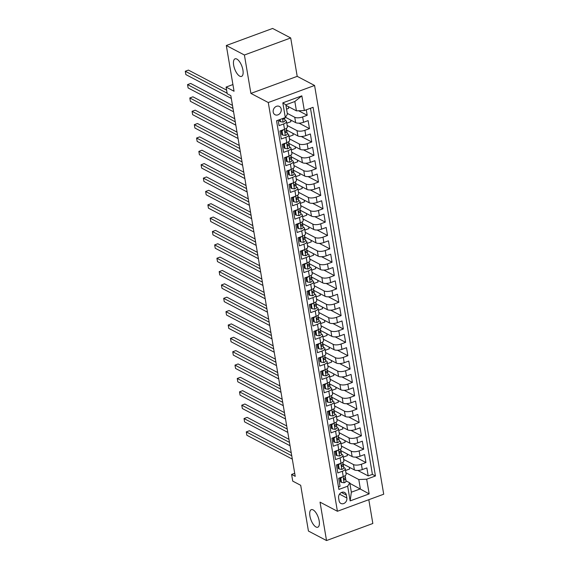 <?xml version="1.0" encoding="UTF-8"?>
<svg xmlns="http://www.w3.org/2000/svg" width="569" height="569" viewBox="0 0 569 569"><rect width="100%" height="100%" fill="white"/><g stroke="black" fill="none" stroke-linecap="round" stroke-linejoin="round"><path stroke-width="0.85" d="M239.741 76.168A9.367 3.855 69.8 0 1 234.072 67.057A9.367 3.855 69.8 0 1 235.061 58.835A9.367 3.855 69.8 0 1 236.846 59.069A9.367 3.855 69.8 0 1 242.515 68.18A9.367 3.855 69.8 0 1 241.533 76.41A9.367 3.855 69.8 0 1 239.741 76.168M315.994 526.986A9.367 3.855 69.8 0 1 310.325 517.875A9.367 3.855 69.8 0 1 311.307 509.646A9.367 3.855 69.8 0 1 313.099 509.888A9.367 3.855 69.8 0 1 318.768 518.999A9.367 3.855 69.8 0 1 317.779 527.221A9.367 3.855 69.8 0 1 315.994 526.986M273.212 112.065A4.68 3.883 117.7 0 0 275.04 114.732A4.68 3.883 117.7 0 0 279.493 113.907A4.68 3.883 117.7 0 0 281.221 109.113A4.68 3.883 117.7 0 0 279.393 106.439A4.68 3.883 117.7 0 0 274.941 107.271A4.68 3.883 117.7 0 0 273.212 112.065M290.709 37.952L272.615 28.45L226.313 45.506L244.407 55.008L250.901 93.408L268.276 102.527L314.579 85.471L297.203 76.353L290.709 37.952L244.407 55.008M268.276 102.527L337.41 511.268L383.712 494.212L314.579 85.471M337.41 511.268L320.034 502.15L326.528 540.55L372.83 523.494L368.812 499.703M326.528 540.55L308.434 531.048L300.695 485.3L292.729 481.118L291.605 474.439L295.226 476.338L230.836 95.656L227.216 93.757L226.085 87.078L234.051 91.253L226.313 45.506M278.127 120.187L279.052 125.642L283.618 123.957L284.521 129.305A5.854 2.212 -9.6 0 0 287.402 126.809L286.499 121.46A5.854 2.212 170.4 0 1 283.618 123.957M284.521 129.305L279.955 130.984L281.314 139L285.88 137.314L286.783 142.663A5.854 2.212 -9.6 0 0 289.657 140.166L288.753 134.817A5.854 2.212 170.4 0 1 285.88 137.314M286.783 142.663L282.217 144.341L283.568 152.357L288.142 150.671L289.045 156.02A5.854 2.212 -9.6 0 0 291.918 153.523L291.015 148.175A5.854 2.212 170.4 0 1 288.142 150.671M289.045 156.02L284.479 157.698L285.83 165.714L290.396 164.028L291.3 169.377A5.854 2.212 -9.6 0 0 294.18 166.881L293.277 161.532A5.854 2.212 170.4 0 1 290.396 164.028M291.3 169.377L286.733 171.056L288.092 179.071L292.658 177.386L293.561 182.734A5.854 2.212 -9.6 0 0 296.435 180.238L295.531 174.889A5.854 2.212 170.4 0 1 292.658 177.386M293.561 182.734L288.995 184.413L290.346 192.429L294.92 190.743L295.823 196.092A5.854 2.212 -9.6 0 0 298.697 193.595L297.793 188.254A5.854 2.212 170.4 0 1 294.92 190.743M295.823 196.092L291.25 197.77L292.608 205.786L297.174 204.1L298.078 209.449A5.854 2.212 -9.6 0 0 300.958 206.952L300.055 201.611A5.854 2.212 170.4 0 1 297.174 204.1M298.078 209.449L293.512 211.127L294.87 219.143L299.436 217.465L300.34 222.806A5.854 2.212 -9.6 0 0 303.213 220.31L302.31 214.968A5.854 2.212 170.4 0 1 299.436 217.465M300.34 222.806L295.773 224.485L297.125 232.501L301.698 230.822L302.601 236.163A5.854 2.212 -9.6 0 0 305.475 233.667L304.571 228.325A5.854 2.212 170.4 0 1 301.698 230.822M302.601 236.163L298.028 237.842L299.386 245.858L303.953 244.179L304.856 249.521A5.854 2.212 -9.6 0 0 307.737 247.024L306.826 241.683A5.854 2.212 170.4 0 1 303.953 244.179M304.856 249.521L300.29 251.199L301.648 259.215L306.214 257.537L307.118 262.878A5.854 2.212 -9.6 0 0 309.991 260.382L309.088 255.04A5.854 2.212 170.4 0 1 306.214 257.537M307.118 262.878L302.552 264.557L303.903 272.572L308.469 270.894L309.38 276.235A5.854 2.212 -9.6 0 0 312.253 273.739L311.35 268.397A5.854 2.212 170.4 0 1 308.469 270.894M309.38 276.235L304.806 277.914L306.165 285.93L310.731 284.251L311.634 289.593A5.854 2.212 -9.6 0 0 314.508 287.096L313.604 281.755A5.854 2.212 170.4 0 1 310.731 284.251M311.634 289.593L307.068 291.271L308.426 299.287L312.993 297.608L313.896 302.95A5.854 2.212 -9.6 0 0 316.769 300.453L315.866 295.112A5.854 2.212 170.4 0 1 312.993 297.608M313.896 302.95L309.33 304.628L310.681 312.644L315.247 310.966L316.151 316.307A5.854 2.212 -9.6 0 0 319.031 313.811L318.128 308.469A5.854 2.212 170.4 0 1 315.247 310.966M316.151 316.307L311.584 317.986L312.943 326.001L317.509 324.323L318.412 329.664A5.854 2.212 -9.6 0 0 321.286 327.168L320.383 321.826A5.854 2.212 170.4 0 1 317.509 324.323M318.412 329.664L313.846 331.35L315.198 339.359L319.771 337.68L320.674 343.022A5.854 2.212 -9.6 0 0 323.548 340.525L322.644 335.184A5.854 2.212 170.4 0 1 319.771 337.68M320.674 343.022L316.108 344.707L317.459 352.716L322.026 351.037L322.929 356.379A5.854 2.212 -9.6 0 0 325.809 353.882L324.906 348.541A5.854 2.212 170.4 0 1 322.026 351.037M322.929 356.379L318.363 358.065L319.721 366.073L324.287 364.395L325.191 369.736A5.854 2.212 -9.6 0 0 328.064 367.24L327.161 361.898A5.854 2.212 170.4 0 1 324.287 364.395M325.191 369.736L320.624 371.422L321.976 379.431L326.549 377.752L327.452 383.093A5.854 2.212 -9.6 0 0 330.326 380.597L329.423 375.256A5.854 2.212 170.4 0 1 326.549 377.752M327.452 383.093L322.879 384.779L324.238 392.788L328.804 391.109L329.707 396.451A5.854 2.212 -9.6 0 0 332.588 393.954L331.684 388.613A5.854 2.212 170.4 0 1 328.804 391.109M329.707 396.451L325.141 398.136L326.499 406.145L331.066 404.467L331.969 409.808A5.854 2.212 -9.6 0 0 334.842 407.312L333.939 401.97A5.854 2.212 170.4 0 1 331.066 404.467M331.969 409.808L327.403 411.494L328.754 419.502L333.327 417.824L334.231 423.165A5.854 2.212 -9.6 0 0 337.104 420.669L336.201 415.327A5.854 2.212 170.4 0 1 333.327 417.824M334.231 423.165L329.657 424.851L331.016 432.867L335.582 431.181L336.485 436.523A5.854 2.212 -9.6 0 0 339.366 434.026L338.455 428.685A5.854 2.212 170.4 0 1 335.582 431.181M336.485 436.523L331.919 438.208L333.278 446.224L337.844 444.538L338.747 449.88A5.854 2.212 -9.6 0 0 341.62 447.383L340.717 442.042A5.854 2.212 170.4 0 1 337.844 444.538M338.747 449.88L334.181 451.566L335.532 459.581L340.098 457.896L341.009 463.237A5.854 2.212 -9.6 0 0 343.882 460.741L342.979 455.399A5.854 2.212 170.4 0 1 340.098 457.896M341.009 463.237L336.435 464.923L337.794 472.939L342.36 471.253A5.854 2.212 -9.6 0 0 345.234 468.756A5.854 2.212 -9.6 0 0 344.473 467.889L343.726 467.498M343.185 464.034L354.387 469.916A5.854 2.212 -9.6 0 0 362.289 469.589L366.856 467.91L368.207 475.919L357.787 470.449M343.655 459.411L353.484 464.567A5.854 2.212 -9.6 0 0 361.386 464.247L365.952 462.561L355.533 457.092M365.952 462.561L364.594 454.553L360.028 456.231A5.854 2.212 -9.6 0 1 352.126 456.558L340.931 450.676M338.669 437.319L349.864 443.201A5.854 2.212 -9.6 0 0 357.766 442.874L362.332 441.188L363.691 449.204L353.271 443.735M336.407 423.962L347.609 429.844A5.854 2.212 -9.6 0 0 355.511 429.517L360.077 427.831L361.429 435.847L351.016 430.377M334.152 410.605L345.347 416.487A5.854 2.212 -9.6 0 0 353.249 416.159L357.816 414.474L359.174 422.49L348.754 417.02M331.891 397.247L343.086 403.129A5.854 2.212 -9.6 0 0 350.988 402.802L355.561 401.117L356.912 409.132L346.493 403.663M329.629 383.89L340.831 389.765A5.854 2.212 -9.6 0 0 348.733 389.445L353.299 387.759L354.651 395.775L344.238 390.306M327.374 370.533L338.569 376.408A5.854 2.212 -9.6 0 0 346.471 376.088L351.037 374.402L352.396 382.418L341.976 376.948M325.112 357.176L336.315 363.05A5.854 2.212 -9.6 0 0 344.209 362.73L348.783 361.045L350.134 369.061L339.714 363.591M322.851 343.818L334.053 349.693A5.854 2.212 -9.6 0 0 341.955 349.373L346.521 347.687L347.879 355.703L337.46 350.234M320.596 330.461L331.791 336.336A5.854 2.212 -9.6 0 0 339.693 336.016L344.259 334.33L345.618 342.346L335.198 336.876M318.334 317.104L329.536 322.979A5.854 2.212 -9.6 0 0 337.431 322.659L342.005 320.973L343.356 328.989L332.936 323.519M316.072 303.746L327.275 309.621A5.854 2.212 -9.6 0 0 335.177 309.301L339.743 307.616L341.101 315.631L330.681 310.162M313.818 290.389L325.013 296.264A5.854 2.212 -9.6 0 0 332.915 295.944L337.481 294.258L338.839 302.274L328.42 296.805M311.556 277.032L322.758 282.907A5.854 2.212 -9.6 0 0 330.66 282.587L335.226 280.901L336.578 288.917L326.158 283.447M309.301 263.675L320.496 269.55A5.854 2.212 -9.6 0 0 328.398 269.229L332.965 267.544L334.323 275.56L323.903 270.09M307.04 250.317L318.235 256.192A5.854 2.212 -9.6 0 0 326.137 255.872L330.703 254.187L332.061 262.202L321.641 256.733M304.778 236.96L315.98 242.835A5.854 2.212 -9.6 0 0 323.882 242.515L328.448 240.829L329.8 248.845L319.387 243.376M302.523 223.603L313.718 229.478A5.854 2.212 -9.6 0 0 321.62 229.158L326.186 227.472L327.545 235.488L317.125 230.018M300.261 210.246L311.456 216.12A5.854 2.212 -9.6 0 0 319.358 215.8L323.932 214.115L325.283 222.13L314.863 216.661M298 196.888L309.202 202.763A5.854 2.212 -9.6 0 0 317.104 202.443L321.67 200.757L323.021 208.773L312.609 203.304M295.745 183.531L306.94 189.406A5.854 2.212 -9.6 0 0 314.842 189.086L319.408 187.4L320.767 195.416L310.347 189.946M293.483 170.174L304.678 176.049A5.854 2.212 -9.6 0 0 312.58 175.729L317.153 174.043L318.505 182.059L308.085 176.589M291.221 156.816L302.423 162.691A5.854 2.212 -9.6 0 0 310.325 162.364L314.892 160.686L316.25 168.701L305.83 163.232M288.967 143.452L300.162 149.334A5.854 2.212 -9.6 0 0 308.064 149.007L312.63 147.328L313.988 155.344L303.569 149.875M286.705 130.095L297.907 135.977A5.854 2.212 -9.6 0 0 305.802 135.65L310.375 133.971L311.727 141.987L301.307 136.517M285.467 117.278L295.645 122.62A5.854 2.212 -9.6 0 0 303.547 122.292L308.113 120.614L309.472 128.63L299.052 123.16M286.499 121.46A5.854 2.212 170.4 0 0 285.73 120.592L284.984 120.201M288.753 134.817A5.854 2.212 170.4 0 0 287.992 133.95L287.245 133.559M291.015 148.175A5.854 2.212 170.4 0 0 290.247 147.307L289.5 146.916M293.277 161.532A5.854 2.212 170.4 0 0 292.509 160.664L291.762 160.273M295.531 174.889A5.854 2.212 170.4 0 0 294.77 174.022L294.024 173.63M297.793 188.254A5.854 2.212 170.4 0 0 297.025 187.379L296.278 186.988M300.055 201.611A5.854 2.212 170.4 0 0 299.287 200.743L298.54 200.345M302.31 214.968A5.854 2.212 170.4 0 0 301.549 214.1L300.802 213.709M304.571 228.325A5.854 2.212 170.4 0 0 303.803 227.458L303.057 227.067M306.826 241.683A5.854 2.212 170.4 0 0 306.065 240.815L305.318 240.424M309.088 255.04A5.854 2.212 170.4 0 0 308.32 254.172L307.58 253.781M311.35 268.397A5.854 2.212 170.4 0 0 310.582 267.53L309.835 267.138M313.604 281.755A5.854 2.212 170.4 0 0 312.843 280.887L312.097 280.496M315.866 295.112A5.854 2.212 170.4 0 0 315.098 294.244L314.358 293.853M318.128 308.469A5.854 2.212 170.4 0 0 317.36 307.601L316.613 307.21M320.383 321.826A5.854 2.212 170.4 0 0 319.622 320.959L318.875 320.567M322.644 335.184A5.854 2.212 170.4 0 0 321.876 334.316L321.136 333.925M324.906 348.541A5.854 2.212 170.4 0 0 324.138 347.673L323.391 347.282M327.161 361.898A5.854 2.212 170.4 0 0 326.4 361.031L325.653 360.639M329.423 375.256A5.854 2.212 170.4 0 0 328.654 374.388L327.908 373.997M331.684 388.613A5.854 2.212 170.4 0 0 330.916 387.745L330.169 387.354M333.939 401.97A5.854 2.212 170.4 0 0 333.178 401.102L332.431 400.711M336.201 415.327A5.854 2.212 170.4 0 0 335.433 414.46L334.686 414.068M338.455 428.685A5.854 2.212 170.4 0 0 337.694 427.817L336.948 427.426M340.717 442.042A5.854 2.212 170.4 0 0 339.956 441.174L339.209 440.783M342.979 455.399A5.854 2.212 170.4 0 0 342.211 454.531L341.464 454.14M346.862 497.996L346.365 495.058A4.538 3.763 117.7 0 0 344.594 492.47A4.538 3.763 117.7 0 0 340.283 493.266A4.538 3.763 117.7 0 0 338.605 497.911L339.103 500.855A4.538 3.763 117.7 0 0 340.874 503.437A4.538 3.763 117.7 0 0 345.184 502.64A4.538 3.763 117.7 0 0 346.862 497.996L339.522 494.141M285.923 105.343L296.428 110.855L294.842 101.51L285.837 104.824L287.416 114.177L285.304 117.541L276.548 120.77L338.904 489.432L347.659 486.203L349.771 482.839L345.988 480.855M285.304 117.541L282.821 102.847L301.84 95.841L304.33 110.535L313.085 107.306L375.44 475.976L366.685 479.198L369.167 493.892L350.148 500.898L347.659 486.203M287.274 113.359L294.742 117.278L295.645 122.62M287.174 125.479L296.997 130.635L297.907 135.977M289.436 138.836L299.258 143.993L300.162 149.334M291.691 152.193L301.52 157.35L302.423 162.691M293.953 165.551L303.775 170.707L304.678 176.049M296.214 178.908L306.037 184.064L306.94 189.406M298.469 192.265L308.298 197.422L309.202 202.763M300.731 205.622L310.553 210.779L311.456 216.12M302.993 218.98L312.815 224.136L313.718 229.478M305.247 232.337L315.077 237.493L315.98 242.835M307.509 245.694L317.331 250.851L318.235 256.192M309.771 259.051L319.593 264.208L320.496 269.55M312.025 272.409L321.855 277.565L322.758 282.907M314.287 285.766L324.11 290.923L325.013 296.264M316.542 299.123L326.371 304.28L327.275 309.621M318.804 312.481L328.633 317.637L329.536 322.979M321.065 325.838L330.888 330.994L331.791 336.336M323.32 339.195L333.149 344.352L334.053 349.693M325.582 352.552L335.404 357.709L336.315 363.05M327.844 365.91L337.666 371.066L338.569 376.408M330.098 379.267L339.928 384.424L340.831 389.765M332.36 392.624L342.182 397.781L343.086 403.129M334.622 405.981L344.444 411.138L345.347 416.487M336.876 419.339L346.706 424.495L347.609 429.844M339.138 432.696L348.961 437.853L349.864 443.201M341.4 446.053L351.222 451.21L352.126 456.558M368.207 475.919L372.403 474.375L310.482 108.266M294.742 117.278A5.854 2.212 170.4 0 0 302.644 116.951L307.21 115.272L306.286 109.81M309.472 128.63L304.899 130.308A5.854 2.212 170.4 0 1 296.997 130.635M311.727 141.987L307.16 143.665A5.854 2.212 170.4 0 1 299.258 143.993M313.988 155.344L309.422 157.023A5.854 2.212 170.4 0 1 301.52 157.35M316.25 168.701L311.677 170.38A5.854 2.212 170.4 0 1 303.775 170.707M318.505 182.059L313.939 183.737A5.854 2.212 170.4 0 1 306.037 184.064M320.767 195.416L316.2 197.094A5.854 2.212 170.4 0 1 308.298 197.422M323.021 208.773L318.455 210.452A5.854 2.212 170.4 0 1 310.553 210.779M325.283 222.13L320.717 223.809A5.854 2.212 170.4 0 1 312.815 224.136M327.545 235.488L322.979 237.166A5.854 2.212 170.4 0 1 315.077 237.493M329.8 248.845L325.233 250.524A5.854 2.212 170.4 0 1 317.331 250.851M332.061 262.202L327.495 263.881A5.854 2.212 170.4 0 1 319.593 264.208M334.323 275.56L329.75 277.245A5.854 2.212 170.4 0 1 321.855 277.565M336.578 288.917L332.012 290.603A5.854 2.212 170.4 0 1 324.11 290.923M338.839 302.274L334.273 303.96A5.854 2.212 170.4 0 1 326.371 304.28M341.101 315.631L336.528 317.317A5.854 2.212 170.4 0 1 328.633 317.637M343.356 328.989L338.79 330.674A5.854 2.212 170.4 0 1 330.888 330.994M345.618 342.346L341.051 344.032A5.854 2.212 170.4 0 1 333.149 344.352M347.879 355.703L343.306 357.389A5.854 2.212 170.4 0 1 335.404 357.709M350.134 369.061L345.568 370.746A5.854 2.212 170.4 0 1 337.666 371.066M352.396 382.418L347.83 384.103A5.854 2.212 170.4 0 1 339.928 384.424M354.651 395.775L350.084 397.461A5.854 2.212 170.4 0 1 342.182 397.781M356.912 409.132L352.346 410.818A5.854 2.212 170.4 0 1 344.444 411.138M359.174 422.49L354.608 424.175A5.854 2.212 170.4 0 1 346.706 424.495M361.429 435.847L356.863 437.533A5.854 2.212 170.4 0 1 348.961 437.853M363.691 449.204L359.124 450.89A5.854 2.212 170.4 0 1 351.222 451.21M338.47 486.879L340.056 486.296L338.697 478.28L343.263 476.594A5.854 2.212 -9.6 0 0 346.137 474.098L345.234 468.756M349.771 482.839L351.35 492.192L360.362 488.871L358.783 479.525L366.685 479.198M349.857 483.358L369.167 493.892M345.916 472.768L358.783 479.525M232.913 84.561L226.085 87.078M294.706 473.301L291.605 474.439M372.403 474.375L375.44 475.976M349.373 467.284L349.665 468.977L345.532 470.499M307.21 115.272L298.633 110.77M347.118 453.927L347.403 455.62L343.271 457.142M344.857 440.57L345.141 442.262L341.016 443.784M342.595 427.212L342.887 428.905L338.754 430.427M340.34 413.855L340.625 415.548L336.492 417.07M338.078 400.498L338.363 402.191L334.238 403.713M335.817 387.14L336.108 388.833L331.976 390.355M333.562 373.783L333.847 375.476L329.714 376.998M331.3 360.426L331.585 362.119L327.459 363.641M329.038 347.069L329.33 348.761L325.198 350.284M326.784 333.711L327.068 335.404L322.936 336.926M324.522 320.354L324.814 322.047L320.681 323.569M322.267 306.997L322.552 308.69L318.42 310.212M320.006 293.64L320.29 295.332L316.165 296.854M317.744 280.275L318.035 281.975L313.903 283.497M315.489 266.918L315.774 268.618L311.641 270.14M313.227 253.561L313.512 255.261L309.387 256.783M310.966 240.203L311.257 241.903L307.125 243.425M308.711 226.846L308.995 228.546L304.863 230.068M306.449 213.489L306.734 215.189L302.608 216.711M304.187 200.132L304.479 201.831L300.347 203.353M301.933 186.774L302.217 188.474L298.085 189.996M299.671 173.417L299.955 175.117L295.83 176.639M297.409 160.06L297.701 161.76L293.568 163.282M295.155 146.702L295.439 148.402L291.307 149.924M292.893 133.345L293.177 135.045L289.052 136.567M290.638 119.988L290.923 121.688L286.79 123.21M288.376 106.631L288.661 108.33L286.556 109.106M304.33 110.535L296.428 110.855M351.35 492.192L350.148 500.898M282.821 102.847L285.837 104.824M301.84 95.841L294.842 101.51M250.901 93.408L297.203 76.353M342.118 477.021L340.781 478.344L341.457 482.356L344.188 482.768A3.876 1.465 -9.6 0 0 346.03 481.146L345.468 477.533A11.195 4.232 -9.6 0 0 345.468 477.512A11.195 4.232 -9.6 0 0 345.461 477.491L345.326 477.007A3.876 1.465 170.4 0 1 344.337 478.237C343.576 479.183 343.669 479.717 344.608 479.838A3.876 1.465 -9.6 0 0 345.603 478.607L345.468 477.533M340.781 478.344L339.842 477.853L340.518 481.858L341.457 482.356M291.221 452.689L249.414 430.747L246.285 431.899L291.741 455.762M246.285 431.899L246.854 435.242L292.302 459.098M344.131 479.852L344.608 479.838L343.818 479.425M339.864 463.664L338.519 464.987L339.195 468.998L341.926 469.411A3.876 1.465 -9.6 0 0 343.768 467.789L343.214 464.176A11.195 4.232 -9.6 0 0 343.207 464.155A11.195 4.232 -9.6 0 0 343.207 464.133M337.581 464.503L338.256 468.5L339.195 468.998M288.967 439.332L247.159 417.39L244.03 418.542L289.479 442.405M244.03 418.542L244.592 421.885L290.048 445.74M343.071 463.65L342.844 462.32L343.071 463.65A3.876 1.465 170.4 0 1 342.076 464.88C341.322 465.826 341.407 466.36 342.346 466.48A3.876 1.465 -9.6 0 0 343.342 465.25L342.894 462.291M341.869 466.495L342.346 466.48L341.556 466.068M338.519 464.987L337.588 464.496M337.602 450.307L336.258 451.63L336.94 455.641L339.665 456.054A3.876 1.465 -9.6 0 0 341.514 454.432L340.952 450.819A11.195 4.232 -9.6 0 0 340.945 450.797A11.195 4.232 -9.6 0 0 340.945 450.776L340.81 450.292A3.876 1.465 170.4 0 1 339.814 451.523C339.06 452.469 339.152 453.002 340.084 453.123A3.876 1.465 -9.6 0 0 341.08 451.893L340.952 450.819M336.258 451.63L335.326 451.139L335.995 455.143L336.94 455.641M286.705 425.975L244.898 404.033L241.768 405.185L287.224 429.047M241.768 405.185L242.337 408.521L287.786 432.383M339.615 453.137L340.084 453.123L339.302 452.711M335.34 436.942L334.003 438.272L334.679 442.284L337.41 442.696A3.876 1.465 -9.6 0 0 339.252 441.075L338.69 437.461A11.195 4.232 -9.6 0 0 338.69 437.44A11.195 4.232 -9.6 0 0 338.683 437.419M334.003 438.272L333.064 437.781L333.74 441.786L334.679 442.284M284.443 412.617L242.636 390.675L239.513 391.828L284.962 415.69M239.513 391.828L240.075 395.163L285.531 419.026M338.548 436.928L338.327 435.605L338.548 436.928A3.876 1.465 170.4 0 1 337.559 438.158C336.798 439.112 336.891 439.645 337.83 439.766A3.876 1.465 -9.6 0 0 338.825 438.535L338.37 435.57M337.353 439.773L337.83 439.766L337.04 439.353M333.085 423.585L331.741 424.915L332.417 428.926L335.148 429.339A3.876 1.465 -9.6 0 0 336.99 427.717L336.435 424.104A11.195 4.232 -9.6 0 0 336.428 424.083A11.195 4.232 -9.6 0 0 336.428 424.061M331.741 424.915L330.809 424.424L331.478 428.429L332.417 428.926M282.188 399.26L240.381 377.318L237.252 378.47L282.708 402.333M237.252 378.47L237.814 381.806L283.27 405.669M336.564 425.178L336.293 423.571A3.876 1.465 170.4 0 1 335.297 424.801C334.544 425.754 334.636 426.288 335.568 426.409A3.876 1.465 -9.6 0 0 336.564 425.178L336.99 427.717M335.091 426.416L335.568 426.409L334.778 425.996M330.824 410.228L329.487 411.558L330.162 415.569L332.886 415.982A3.876 1.465 -9.6 0 0 334.736 414.36L334.174 410.747A11.195 4.232 -9.6 0 0 334.167 410.726A11.195 4.232 -9.6 0 0 334.167 410.704L334.174 410.747M328.541 411.074L329.223 415.071L330.162 415.569M279.927 385.903L238.119 363.961L234.99 365.113L280.446 388.976M234.99 365.113L235.559 368.449L281.008 392.311M333.825 408.876L334.031 410.213A3.876 1.465 170.4 0 1 333.036 411.444C332.282 412.397 332.374 412.93 333.306 413.051A3.876 1.465 -9.6 0 0 334.302 411.821L333.847 408.862M332.837 413.058L333.306 413.051L332.524 412.639M329.487 411.558L328.548 411.067M328.562 396.87L327.225 398.2L327.9 402.212L330.632 402.624A3.876 1.465 -9.6 0 0 332.474 401.003L331.912 397.39A11.195 4.232 -9.6 0 0 331.912 397.368A11.195 4.232 -9.6 0 0 331.905 397.347M327.225 398.2L326.286 397.71L326.962 401.714L327.9 402.212M277.665 372.546L235.858 350.604L232.735 351.756L278.184 375.618M232.735 351.756L233.297 355.092L278.753 378.954M331.777 396.856L331.549 395.533L331.777 396.856A3.876 1.465 170.4 0 1 330.781 398.087C330.027 399.04 330.112 399.573 331.051 399.694A3.876 1.465 -9.6 0 0 332.047 398.464L331.592 395.498M330.575 399.701L331.051 399.694L330.262 399.282M326.307 383.513L324.963 384.843L325.646 388.855L328.37 389.267A3.876 1.465 -9.6 0 0 330.212 387.645L329.657 384.032A11.195 4.232 -9.6 0 0 329.65 384.011A11.195 4.232 -9.6 0 0 329.65 383.99L329.657 384.032M324.024 384.352L324.7 388.357L325.646 388.855M275.41 359.188L233.603 337.246L230.473 338.399L275.929 362.254M230.473 338.399L231.035 341.734L276.491 365.597M329.309 382.162L329.515 383.499A3.876 1.465 170.4 0 1 328.519 384.729C327.765 385.682 327.858 386.216 328.79 386.337A3.876 1.465 -9.6 0 0 329.785 385.106L329.33 382.148M328.313 386.344L328.79 386.337L328 385.924M324.963 384.843L324.031 384.352M324.046 370.156L322.708 371.486L323.384 375.497L326.108 375.91A3.876 1.465 -9.6 0 0 327.957 374.288L327.395 370.675A11.195 4.232 -9.6 0 0 327.395 370.654A11.195 4.232 -9.6 0 0 327.388 370.632M322.708 371.486L321.769 370.995L322.445 374.999L323.384 375.497M273.148 345.831L231.341 323.889L228.212 325.041L273.668 348.897M228.212 325.041L228.781 328.377L274.23 352.239M327.253 370.142L327.033 368.819L327.253 370.142A3.876 1.465 170.4 0 1 326.257 371.372C325.504 372.325 325.596 372.859 326.535 372.98A3.876 1.465 -9.6 0 0 327.524 371.749L327.075 368.783M326.058 372.987L326.535 372.98L325.745 372.567M321.784 356.799L320.447 358.129L321.122 362.14L323.853 362.553A3.876 1.465 -9.6 0 0 325.696 360.931L325.134 357.318A11.195 4.232 -9.6 0 0 325.134 357.296A11.195 4.232 -9.6 0 0 325.127 357.275M320.447 358.129L319.508 357.638L320.183 361.642L321.122 362.14M270.887 332.474L229.087 310.532L225.957 311.684L271.406 335.539M225.957 311.684L226.519 315.02L271.975 338.882M325.269 358.392L324.999 356.784A3.876 1.465 170.4 0 1 324.003 358.015C323.249 358.968 323.334 359.501 324.273 359.622A3.876 1.465 -9.6 0 0 325.269 358.392L325.696 360.931M323.797 359.629L324.273 359.622L323.484 359.21M319.529 343.441L318.185 344.771L318.868 348.783L321.592 349.195A3.876 1.465 -9.6 0 0 323.434 347.567L322.879 343.961A11.195 4.232 -9.6 0 0 322.872 343.939A11.195 4.232 -9.6 0 0 322.872 343.918L322.879 343.961M318.185 344.771L317.253 344.281L317.922 348.285L318.868 348.783M268.632 319.117L226.825 297.174L223.695 298.327L269.151 322.182M223.695 298.327L224.257 301.662L269.713 325.525M322.531 342.09L322.737 343.427A3.876 1.465 170.4 0 1 321.741 344.658C320.987 345.611 321.08 346.144 322.011 346.265A3.876 1.465 -9.6 0 0 323.007 345.034L322.552 342.076M321.535 346.272L322.011 346.265L321.222 345.845M317.267 330.084L315.93 331.414L316.606 335.418L319.337 335.838A3.876 1.465 -9.6 0 0 321.179 334.209L320.617 330.603A11.195 4.232 -9.6 0 0 320.617 330.582A11.195 4.232 -9.6 0 0 320.61 330.561M315.93 331.414L314.991 330.923L315.667 334.928L316.606 335.418M266.37 305.759L224.563 283.817L221.433 284.969L266.889 308.825M221.433 284.969L222.002 288.305L267.451 312.168M320.269 328.733L320.475 330.07A3.876 1.465 170.4 0 1 319.486 331.3C318.725 332.253 318.818 332.787 319.757 332.908A3.876 1.465 -9.6 0 0 320.745 331.677L320.29 328.718M319.28 332.915L319.757 332.908L318.967 332.488M315.006 316.727L313.668 318.057L314.344 322.061L317.075 322.481A3.876 1.465 -9.6 0 0 318.917 320.852L318.356 317.246A11.195 4.232 -9.6 0 0 318.356 317.225A11.195 4.232 -9.6 0 0 318.348 317.203L318.356 317.246M313.668 318.057L312.737 317.566L313.405 321.57L314.344 322.061M264.108 292.402L222.308 270.46L219.179 271.612L264.628 295.467M219.179 271.612L219.741 274.948L265.197 298.81M318.014 315.375L318.22 316.713A3.876 1.465 170.4 0 1 317.225 317.943C316.471 318.896 316.556 319.429 317.495 319.55A3.876 1.465 -9.6 0 0 318.491 318.32L318.028 315.361M317.018 319.558L317.495 319.55L316.705 319.131M312.751 303.369L311.407 304.7L312.089 308.704L314.813 309.123A3.876 1.465 -9.6 0 0 316.663 307.495L316.101 303.889A11.195 4.232 -9.6 0 0 316.094 303.867A11.195 4.232 -9.6 0 0 316.094 303.846M311.407 304.7L310.475 304.209L311.143 308.213L312.089 308.704M261.854 279.045L220.047 257.103L216.917 258.255L262.373 282.11M216.917 258.255L217.486 261.591L262.935 285.453M315.752 302.018L315.959 303.355A3.876 1.465 170.4 0 1 314.963 304.586C314.209 305.539 314.301 306.072 315.233 306.193A3.876 1.465 -9.6 0 0 316.229 304.963L315.774 302.004M314.757 306.2L315.233 306.193L314.451 305.773M310.489 290.012L309.152 291.342L309.828 295.347L312.559 295.766A3.876 1.465 -9.6 0 0 314.401 294.137L313.839 290.531A11.195 4.232 -9.6 0 0 313.839 290.51A11.195 4.232 -9.6 0 0 313.832 290.489M309.152 291.342L308.213 290.851L308.889 294.856L309.828 295.347M259.592 265.687L217.785 243.745L214.655 244.898L260.111 268.753M214.655 244.898L215.224 248.233L260.673 272.096M313.697 289.998L313.476 288.675L313.697 289.998A3.876 1.465 170.4 0 1 312.708 291.228C311.947 292.182 312.04 292.715 312.978 292.836A3.876 1.465 -9.6 0 0 313.974 291.605L313.512 288.647M312.502 292.843L312.978 292.836L312.189 292.416M308.227 276.655L306.89 277.985L307.566 281.989L310.297 282.409A3.876 1.465 -9.6 0 0 312.139 280.78L311.584 277.174A11.195 4.232 -9.6 0 0 311.577 277.153A11.195 4.232 -9.6 0 0 311.57 277.131L311.584 277.174M306.89 277.985L305.958 277.494L306.627 281.499L307.566 281.989M257.33 252.33L215.53 230.388L212.401 231.54L257.849 255.396M212.401 231.54L212.962 234.876L258.418 258.739M311.712 278.248L311.442 276.641A3.876 1.465 170.4 0 1 310.446 277.871C309.692 278.824 309.778 279.358 310.717 279.479A3.876 1.465 -9.6 0 0 311.712 278.248L312.139 280.78M310.24 279.486L310.717 279.479L309.927 279.059M305.973 263.298L304.628 264.628L305.311 268.632L308.035 269.052A3.876 1.465 -9.6 0 0 309.885 267.423L309.323 263.817A11.195 4.232 -9.6 0 0 309.316 263.796A11.195 4.232 -9.6 0 0 309.316 263.774M304.628 264.628L303.697 264.137L304.365 268.141L305.311 268.632M255.076 238.973L213.268 217.031L210.139 218.183L255.595 242.038M210.139 218.183L210.708 221.519L256.157 245.381M309.18 263.283L308.96 261.96L309.18 263.283A3.876 1.465 170.4 0 1 308.185 264.514C307.431 265.467 307.523 266 308.455 266.114A3.876 1.465 -9.6 0 0 309.451 264.891L309.003 261.925M307.985 266.128L308.455 266.114L307.673 265.702M303.711 249.94L302.374 251.27L303.049 255.275L305.781 255.687A3.876 1.465 -9.6 0 0 307.623 254.066L307.061 250.46A11.195 4.232 -9.6 0 0 307.061 250.438A11.195 4.232 -9.6 0 0 307.054 250.417L306.919 249.926A3.876 1.465 170.4 0 1 305.93 251.157C305.169 252.11 305.261 252.643 306.2 252.757A3.876 1.465 -9.6 0 0 307.196 251.526L307.061 250.46M302.374 251.27L301.435 250.78L302.111 254.784L303.049 255.275M252.814 225.616L211.007 203.674L207.884 204.826L253.333 228.681M207.884 204.826L208.446 208.162L253.902 232.024M305.724 252.771L306.2 252.757L305.411 252.344M301.456 236.583L300.112 237.913L300.788 241.917L303.519 242.33A3.876 1.465 -9.6 0 0 305.361 240.708L304.806 237.102A11.195 4.232 -9.6 0 0 304.799 237.081A11.195 4.232 -9.6 0 0 304.799 237.053M300.112 237.913L299.18 237.422L299.849 241.427L300.788 241.917M250.559 212.258L208.752 190.316L205.622 191.469L251.071 215.324M205.622 191.469L206.184 194.804L251.64 218.667M304.664 236.569L304.436 235.246L304.664 236.569A3.876 1.465 170.4 0 1 303.668 237.799C302.914 238.752 303 239.286 303.938 239.4A3.876 1.465 -9.6 0 0 304.934 238.169L304.486 235.21M303.462 239.414L303.938 239.4L303.149 238.987M299.194 223.226L297.85 224.556L298.533 228.56L301.257 228.973A3.876 1.465 -9.6 0 0 303.106 227.351L302.544 223.745A11.195 4.232 -9.6 0 0 302.537 223.717A11.195 4.232 -9.6 0 0 302.537 223.695M297.85 224.556L296.918 224.065L297.587 228.069L298.533 228.56M248.297 198.901L206.49 176.952L203.361 178.111L248.817 201.967M203.361 178.111L203.93 181.447L249.378 205.309M302.672 224.812L302.402 223.212A3.876 1.465 170.4 0 1 301.406 224.442C300.652 225.395 300.745 225.929 301.677 226.042A3.876 1.465 -9.6 0 0 302.672 224.812L303.106 227.351M301.207 226.057L301.677 226.042L300.894 225.63M296.933 209.869L295.596 211.199L296.271 215.203L299.002 215.615A3.876 1.465 -9.6 0 0 300.845 213.994L300.283 210.388A11.195 4.232 -9.6 0 0 300.283 210.359A11.195 4.232 -9.6 0 0 300.276 210.338L300.283 210.388M295.596 211.199L294.657 210.708L295.332 214.712L296.271 215.203M246.036 185.544L204.228 163.595L201.106 164.747L246.555 188.609M201.106 164.747L201.668 168.09L247.124 191.952M299.934 208.517L300.148 209.854A3.876 1.465 170.4 0 1 299.152 211.085C298.391 212.038 298.483 212.571 299.422 212.685A3.876 1.465 -9.6 0 0 300.418 211.455L299.955 208.503M298.945 212.699L299.422 212.685L298.633 212.273M294.678 196.511L293.334 197.841L294.017 201.846L296.741 202.258A3.876 1.465 -9.6 0 0 298.583 200.637L298.028 197.023A11.195 4.232 -9.6 0 0 298.021 197.002A11.195 4.232 -9.6 0 0 298.021 196.981M293.334 197.841L292.402 197.351L293.071 201.355L294.017 201.846M243.781 172.187L201.974 150.237L198.844 151.39L244.3 175.252M198.844 151.39L199.406 154.732L244.862 178.595M297.679 195.16L297.886 196.497A3.876 1.465 170.4 0 1 296.89 197.728C296.136 198.681 296.229 199.214 297.16 199.328A3.876 1.465 -9.6 0 0 298.156 198.097L297.708 195.139M296.684 199.342L297.16 199.328L296.371 198.915M292.416 183.154L291.079 184.484L291.755 188.488L294.479 188.901A3.876 1.465 -9.6 0 0 296.328 187.279L295.766 183.666A11.195 4.232 -9.6 0 0 295.766 183.645A11.195 4.232 -9.6 0 0 295.759 183.623M290.133 183.993L290.816 187.998L291.755 188.488M241.519 158.829L199.712 136.88L196.582 138.032L242.038 161.895M196.582 138.032L197.151 141.375L242.6 165.238M295.624 183.14L295.403 181.81L295.624 183.14A3.876 1.465 170.4 0 1 294.628 184.37C293.874 185.323 293.967 185.857 294.906 185.971A3.876 1.465 -9.6 0 0 295.894 184.74L295.766 183.666M294.429 185.985L294.906 185.971L294.116 185.558M291.079 184.484L290.14 183.993M290.154 169.797L288.817 171.127L289.493 175.131L292.224 175.544A3.876 1.465 -9.6 0 0 294.066 173.922L293.504 170.309A11.195 4.232 -9.6 0 0 293.504 170.287A11.195 4.232 -9.6 0 0 293.497 170.266L293.504 170.309M288.817 171.127L287.878 170.636L288.554 174.64L289.493 175.131M239.257 145.472L197.457 123.523L194.328 124.675L239.777 148.537M194.328 124.675L194.89 128.018L240.346 151.88M293.369 169.782L293.142 168.452L293.369 169.782A3.876 1.465 170.4 0 1 292.374 171.013C291.62 171.966 291.705 172.499 292.644 172.613A3.876 1.465 -9.6 0 0 293.64 171.383L293.177 168.431M292.167 172.627L292.644 172.613L291.854 172.201M287.9 156.439L286.556 157.769L287.238 161.774L289.962 162.186A3.876 1.465 -9.6 0 0 291.805 160.565L291.25 156.952A11.195 4.232 -9.6 0 0 291.243 156.93A11.195 4.232 -9.6 0 0 291.243 156.909M285.617 157.279L286.292 161.283L287.238 161.774M237.003 132.115L195.195 110.166L192.066 111.318L237.522 135.18M192.066 111.318L192.628 114.661L238.084 138.523M290.901 155.088L291.108 156.425A3.876 1.465 170.4 0 1 290.112 157.656C289.358 158.609 289.45 159.142 290.382 159.256A3.876 1.465 -9.6 0 0 291.378 158.026L290.923 155.074M289.906 159.27L290.382 159.256L289.593 158.843M286.556 157.769L285.624 157.279M285.638 143.082L284.301 144.412L284.977 148.417L287.708 148.829A3.876 1.465 -9.6 0 0 289.55 147.207L288.988 143.594A11.195 4.232 -9.6 0 0 288.988 143.573A11.195 4.232 -9.6 0 0 288.981 143.552L288.988 143.594M284.301 144.412L283.362 143.921L284.038 147.926L284.977 148.417M234.741 118.757L192.934 96.808L189.804 97.96L235.26 121.823M189.804 97.96L190.373 101.303L235.822 125.166M288.639 141.731L288.846 143.068A3.876 1.465 170.4 0 1 287.85 144.298C287.096 145.251 287.189 145.785 288.127 145.899A3.876 1.465 -9.6 0 0 289.116 144.668L288.661 141.717M287.651 145.913L288.127 145.899L287.338 145.486M283.376 129.725L282.039 131.055L282.715 135.059L285.446 135.472A3.876 1.465 -9.6 0 0 287.288 133.85L286.726 130.237A11.195 4.232 -9.6 0 0 286.726 130.216A11.195 4.232 -9.6 0 0 286.719 130.194M281.1 130.564L281.776 134.569L282.715 135.059M232.479 105.4L190.679 83.451L187.55 84.603L232.998 108.466M187.55 84.603L188.111 87.946L233.567 111.801M286.385 128.374L286.591 129.711A3.876 1.465 170.4 0 1 285.595 130.941C284.841 131.894 284.927 132.428 285.866 132.541A3.876 1.465 -9.6 0 0 286.861 131.311L286.399 128.359M285.389 132.556L285.866 132.541L285.076 132.129M282.039 131.055L281.107 130.564M280.076 119.469L280.46 121.702L283.184 122.115A3.876 1.465 -9.6 0 0 285.026 120.493L284.614 117.797M279.272 119.76L279.514 121.211L280.46 121.702M226.604 90.144L188.417 70.094L185.288 71.246L227.123 93.209M185.288 71.246L185.857 74.589L231.306 98.444M282.793 118.466L283.604 119.184A3.876 1.465 -9.6 0 0 284.6 117.954L284.578 117.811M353.484 464.567L354.387 469.916M361.386 464.247L362.289 469.589M302.644 116.951L303.547 122.292M304.899 130.308L305.802 135.65M307.16 143.665L308.064 149.007M309.422 157.023L310.325 162.364M311.677 170.38L312.58 175.729M313.939 183.737L314.842 189.086M316.2 197.094L317.104 202.443M318.455 210.452L319.358 215.8M320.717 223.809L321.62 229.158M322.979 237.166L323.882 242.515M325.233 250.524L326.137 255.872M327.495 263.881L328.398 269.229M329.75 277.245L330.66 282.587M332.012 290.603L332.915 295.944M334.273 303.96L335.177 309.301M336.528 317.317L337.431 322.659M338.79 330.674L339.693 336.016M341.051 344.032L341.955 349.373M343.306 357.389L344.209 362.73M345.568 370.746L346.471 376.088M347.83 384.103L348.733 389.445M350.084 397.461L350.988 402.802M352.346 410.818L353.249 416.159M354.608 424.175L355.511 429.517M356.863 437.533L357.766 442.874M359.124 450.89L360.028 456.231M342.36 471.253L343.263 476.594M341.457 492.477L346.365 495.058M343.086 476.658L344.117 482.761M345.603 478.607L346.03 481.146M345.106 475.677L345.326 477.007M340.824 463.301L341.855 469.397M343.342 465.25L343.768 467.789M338.569 449.944L339.601 456.039M341.08 451.893L341.514 454.432M340.589 448.962L340.81 450.292M336.307 436.587L337.339 442.682M338.825 438.535L339.252 441.075M334.053 423.229L335.084 429.325M336.066 422.248L336.293 423.571M331.791 409.872L332.822 415.967M334.302 411.821L334.736 414.36M333.811 408.891L334.031 410.213M329.529 396.515L330.561 402.61M332.047 398.464L332.474 401.003M327.275 383.157L328.306 389.253M329.785 385.106L330.212 387.645M329.287 382.176L329.515 383.499M325.013 369.8L326.044 375.896M327.524 371.749L327.957 374.288M322.751 356.443L323.782 362.538M324.771 355.461L324.999 356.784M320.496 343.086L321.528 349.181M323.007 345.034L323.434 347.567M322.509 342.104L322.737 343.427M318.235 329.728L319.266 335.824M320.297 328.711L320.617 330.603L320.297 328.711M320.745 331.677L321.179 334.209M320.255 328.747L320.475 330.07M315.973 316.371L317.004 322.467M318.491 318.32L318.917 320.852M317.993 315.39L318.22 316.713M313.718 303.014L314.749 309.109M316.229 304.963L316.663 307.495M315.738 302.032L315.959 303.355M311.456 289.657L312.488 295.752M313.974 291.605L314.401 294.137M309.195 276.299L310.226 282.395M311.215 275.318L311.442 276.641M306.94 262.942L307.971 269.037M309.451 264.891L309.885 267.423M304.678 249.585L305.709 255.68M307.196 251.526L307.623 254.066M306.698 248.603L306.919 249.926M302.423 236.227L303.448 242.323M304.934 238.169L305.361 240.708M300.162 222.87L301.193 228.966M302.182 221.889L302.402 223.212M297.9 209.513L298.931 215.608M300.418 211.455L300.845 213.994M299.92 208.531L300.148 209.854M295.645 196.156L296.677 202.251M298.156 198.097L298.583 200.637M297.658 195.167L297.886 196.497M293.384 182.798L294.415 188.894M295.894 184.74L296.328 187.279M291.122 169.441L292.153 175.537M293.64 171.383L294.066 173.922M288.867 156.084L289.898 162.179M290.93 155.067L291.25 156.952L290.93 155.067M291.378 158.026L291.805 160.565M290.88 155.095L291.108 156.425M286.605 142.727L287.637 148.822M289.116 144.668L289.55 147.207M288.625 141.738L288.846 143.068M284.344 129.369L285.375 135.465M286.413 128.352L286.726 130.237L286.413 128.352M286.861 131.311L287.288 133.85M286.363 128.381L286.591 129.711M282.523 118.565L283.12 122.107M284.6 117.954L285.026 120.493M282.814 118.772L283.604 119.184M295.766 183.645L295.446 181.781"/></g></svg>
